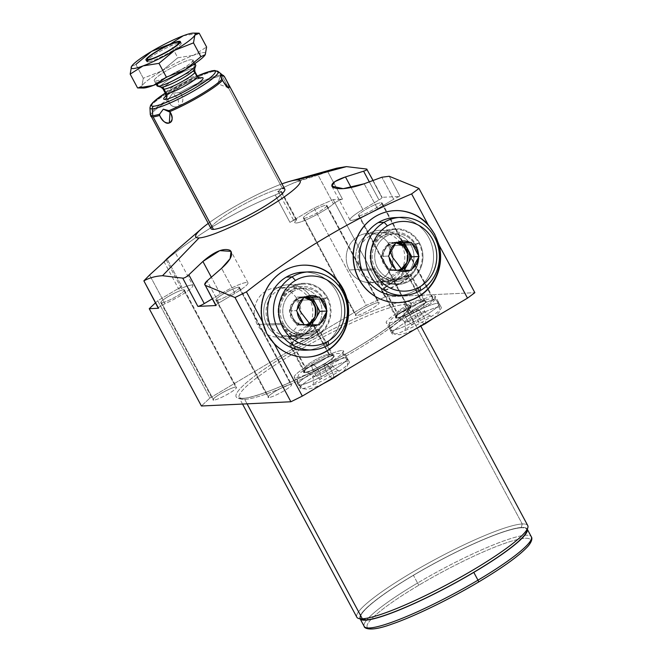 <?xml version="1.0" encoding="UTF-8"?>
<svg xmlns="http://www.w3.org/2000/svg" width="662" height="662" viewBox="0 0 662 662"><rect width="100%" height="100%" fill="white"/><g stroke="black" fill="none" stroke-linecap="round" stroke-linejoin="round"><path stroke-width="0.5" stroke-dasharray="3.31 2.48" d="M208.24 223.408A59.266 8.49 151.8 0 1 281.971 183.87A59.266 8.49 -28.2 0 0 208.24 223.408M211.079 228.713A41.83 5.999 151.8 0 1 239.776 206.594A41.83 5.999 151.8 0 1 282.442 188.488A41.83 5.999 -28.2 0 0 245.114 203.664A41.83 5.999 -28.2 0 0 211.823 226.354M346.474 166.625C339.474 167.056 333.251 168.777 327.822 171.789L342.511 199.179L333.193 199.618L314.061 208.058L366.235 305.356L209.879 398.069L157.705 300.771L155.421 302.906L157.705 300.771L181.818 286.472L167.13 259.082C200.189 232.205 236.235 210.83 275.26 194.959C236.235 210.83 200.189 232.205 167.13 259.082C163.332 262.086 162.968 262.251 166.038 259.587C162.968 262.251 163.332 262.086 167.13 259.082L181.818 286.472L157.705 300.771L209.879 398.069L201.413 405.996L209.879 398.069L366.235 305.356L385.358 296.924L474.853 292.678L385.358 296.924L366.235 305.356L314.061 208.058L289.948 222.358L275.26 194.959C280.316 192.716 282.186 191.558 280.887 191.484C266.811 193.792 303.833 177.507 318.058 175.091L336.817 168.165M356.826 617.207A96.966 13.894 151.8 0 1 423.357 565.936A96.966 13.894 151.8 0 1 522.235 523.973L404.59 304.561A96.966 13.894 -28.2 0 0 305.703 346.524A96.966 13.894 -28.2 0 0 239.181 397.796A96.966 13.894 -28.2 0 0 244.692 399.385A96.966 13.894 -28.2 0 0 343.57 357.422A96.966 13.894 -28.2 0 0 410.101 306.15A96.966 13.894 -28.2 0 0 404.59 304.561A96.966 13.894 -28.2 0 0 305.703 346.524A96.966 13.894 -28.2 0 0 239.181 397.796A96.966 13.894 -28.2 0 0 244.692 399.385L247.075 403.837L244.692 399.385A2.234 2.118 87.3 0 0 241.804 398.524A99.201 14.216 151.8 0 1 291.992 351.522A99.201 14.216 151.8 0 1 405.384 301.524A99.201 14.216 -28.2 0 0 291.992 351.522A99.201 14.216 -28.2 0 0 241.804 398.524A99.201 14.216 -28.2 0 0 355.204 348.526A99.201 14.216 -28.2 0 0 405.384 301.524A2.234 2.118 87.3 0 0 404.59 304.561L522.235 523.973A96.966 13.894 151.8 0 1 527.746 525.562M378.366 302.517A13.389 1.92 -28.2 0 0 363.066 309.27A13.389 1.92 -28.2 0 0 356.297 315.608A13.389 1.92 -28.2 0 0 371.597 308.864A13.389 1.92 -28.2 0 0 378.366 302.517L326.2 205.22A13.389 1.92 -28.2 0 0 312.547 211.013A13.389 1.92 -28.2 0 0 303.362 218.088A13.389 1.92 -28.2 0 0 304.123 218.311L356.297 315.608A13.389 1.92 151.8 0 1 355.535 315.393A13.389 1.92 151.8 0 1 364.721 308.31A13.389 1.92 151.8 0 1 378.366 302.517A13.389 1.92 151.8 0 1 379.127 302.741A13.389 1.92 151.8 0 1 369.942 309.816A13.389 1.92 151.8 0 1 356.297 315.608L304.123 218.311A13.389 1.92 -28.2 0 0 317.777 212.519A13.389 1.92 -28.2 0 0 326.962 205.443A13.389 1.92 -28.2 0 0 326.2 205.22L378.366 302.517M235.804 387.055A13.389 1.92 -28.2 0 0 220.504 393.807A13.389 1.92 -28.2 0 0 213.735 400.146A13.389 1.92 -28.2 0 0 229.035 393.402A13.389 1.92 -28.2 0 0 235.804 387.055L183.639 289.757A13.389 1.92 -28.2 0 0 169.985 295.55A13.389 1.92 -28.2 0 0 160.8 302.625A13.389 1.92 -28.2 0 0 161.561 302.848L213.735 400.146A13.389 1.92 151.8 0 1 212.974 399.931A13.389 1.92 151.8 0 1 222.159 392.847A13.389 1.92 151.8 0 1 235.804 387.055A13.389 1.92 151.8 0 1 236.566 387.278A13.389 1.92 151.8 0 1 227.38 394.353A13.389 1.92 151.8 0 1 213.735 400.146L161.561 302.848A13.389 1.92 -28.2 0 0 175.215 297.056A13.389 1.92 -28.2 0 0 184.4 289.973A13.389 1.92 -28.2 0 0 183.639 289.757L235.804 387.055M290.899 384.448A13.389 1.92 -28.2 0 0 275.591 391.192A13.389 1.92 -28.2 0 0 268.822 397.531A13.389 1.92 -28.2 0 0 284.122 390.787A13.389 1.92 -28.2 0 0 290.899 384.448L238.725 287.142A13.389 1.92 -28.2 0 0 225.072 292.935A13.389 1.92 -28.2 0 0 215.895 300.018A13.389 1.92 -28.2 0 0 216.648 300.234L268.822 397.531A13.389 1.92 151.8 0 1 268.06 397.316A13.389 1.92 151.8 0 1 277.246 390.241A13.389 1.92 151.8 0 1 290.899 384.448A13.389 1.92 151.8 0 1 291.661 384.663A13.389 1.92 151.8 0 1 282.475 391.738A13.389 1.92 151.8 0 1 268.822 397.531L216.648 300.234A13.389 1.92 -28.2 0 0 230.302 294.441A13.389 1.92 -28.2 0 0 239.487 287.366A13.389 1.92 -28.2 0 0 238.725 287.142L290.899 384.448M433.461 299.911A13.389 1.92 -28.2 0 0 418.152 306.655A13.389 1.92 -28.2 0 0 411.383 313.002A13.389 1.92 -28.2 0 0 426.684 306.249A13.389 1.92 -28.2 0 0 433.461 299.911L381.287 202.613A13.389 1.92 -28.2 0 0 367.633 208.406A13.389 1.92 -28.2 0 0 358.456 215.481A13.389 1.92 -28.2 0 0 359.209 215.696L411.383 313.002A13.389 1.92 151.8 0 1 410.622 312.778A13.389 1.92 151.8 0 1 419.807 305.703A13.389 1.92 151.8 0 1 433.461 299.911A13.389 1.92 151.8 0 1 434.222 300.126A13.389 1.92 151.8 0 1 425.037 307.209A13.389 1.92 151.8 0 1 411.383 313.002L359.209 215.696A13.389 1.92 -28.2 0 0 372.863 209.904A13.389 1.92 -28.2 0 0 382.048 202.829A13.389 1.92 -28.2 0 0 381.287 202.613L433.461 299.911M439.667 306.887A27.887 3.997 -28.2 0 0 407.792 320.946A27.887 3.997 -28.2 0 0 393.683 334.161A27.887 3.997 -28.2 0 0 425.558 320.102A27.887 3.997 -28.2 0 0 439.667 306.887L433.8 295.947A27.887 3.997 151.8 0 1 419.691 309.154A27.887 3.997 151.8 0 1 387.816 323.213A27.887 3.997 151.8 0 1 401.925 309.998A27.887 3.997 151.8 0 1 433.8 295.947A27.887 3.997 -28.2 0 0 405.359 308.012A27.887 3.997 -28.2 0 0 386.227 322.758A27.887 3.997 -28.2 0 0 387.816 323.213L393.683 334.161A27.887 3.997 151.8 0 1 392.094 333.706A27.887 3.997 151.8 0 1 411.234 318.96A27.887 3.997 151.8 0 1 439.667 306.887A27.887 3.997 151.8 0 1 441.256 307.35A27.887 3.997 151.8 0 1 422.124 322.096A27.887 3.997 151.8 0 1 393.683 334.161L387.816 323.213A27.887 3.997 -28.2 0 0 416.249 311.148A27.887 3.997 -28.2 0 0 435.389 296.402A27.887 3.997 -28.2 0 0 433.8 295.947L439.667 306.887M347.691 361.427A27.887 3.997 -28.2 0 0 315.815 375.486A27.887 3.997 -28.2 0 0 301.707 388.702A27.887 3.997 -28.2 0 0 333.59 374.642A27.887 3.997 -28.2 0 0 347.691 361.427L341.824 350.488A27.887 3.997 -28.2 0 0 309.948 364.539A27.887 3.997 -28.2 0 0 295.84 377.754A27.887 3.997 -28.2 0 0 327.715 363.695A27.887 3.997 -28.2 0 0 341.824 350.488A27.887 3.997 -28.2 0 0 313.383 362.553A27.887 3.997 -28.2 0 0 294.251 377.299A27.887 3.997 -28.2 0 0 295.84 377.754L301.707 388.702A27.887 3.997 151.8 0 1 300.126 388.246A27.887 3.997 151.8 0 1 319.258 373.5A27.887 3.997 151.8 0 1 347.691 361.427A27.887 3.997 151.8 0 1 349.279 361.882A27.887 3.997 151.8 0 1 330.148 376.628A27.887 3.997 151.8 0 1 301.707 388.702L295.84 377.754A27.887 3.997 -28.2 0 0 324.272 365.689A27.887 3.997 -28.2 0 0 343.413 350.943A27.887 3.997 -28.2 0 0 341.824 350.488L347.691 361.427M244.692 399.385A96.966 13.894 -28.2 0 0 343.57 357.422A96.966 13.894 -28.2 0 0 410.101 306.15A96.966 13.894 -28.2 0 0 404.59 304.561A2.234 2.118 -92.7 0 1 405.384 301.524A99.201 14.216 151.8 0 1 355.204 348.526A99.201 14.216 151.8 0 1 241.804 398.524A2.234 2.118 -92.7 0 1 244.692 399.385M362.387 619.574A94.178 13.497 151.8 0 1 419.352 571.86A94.178 13.497 151.8 0 1 521.242 527.771L522.235 523.973A96.966 13.894 -28.2 0 0 417.333 569.37A96.966 13.894 -28.2 0 0 358.68 618.498M527.796 527.813A96.966 13.894 -28.2 0 0 522.235 523.973L521.242 527.771A94.178 13.497 151.8 0 1 526.795 529.89A94.178 13.497 -28.2 0 0 521.242 527.771A94.178 13.497 -28.2 0 0 423.39 569.543A94.178 13.497 -28.2 0 0 360.955 618.804M174.578 251.974L171.259 255.052L174.818 251.767L192.874 285.43A23.005 3.293 151.8 0 1 164.995 303.734A5.577 0.803 -28.2 0 0 158.342 307.855M205.278 285.347L204.715 284.71M381.833 197.317L366.682 169.05L381.833 197.317A5.577 0.803 151.8 0 1 379.012 199.957L362.917 209.498A23.005 3.293 -28.2 0 0 351.282 220.405A23.005 3.293 -28.2 0 0 377.58 208.803L393.675 199.262A5.577 0.803 151.8 0 1 400.055 196.448L381.833 197.317A5.577 0.803 151.8 0 1 382.156 197.408A5.577 0.803 151.8 0 1 379.012 199.957L362.917 209.498L351.15 187.545L362.917 209.498A23.005 3.293 151.8 0 0 349.975 220.024A23.005 3.293 151.8 0 0 377.58 208.803L393.675 199.262L381.866 177.234L393.675 199.262A5.577 0.803 151.8 0 1 400.055 196.448L381.833 197.317M333.193 199.618L385.358 296.924L333.193 199.618L314.061 208.058L289.948 222.358A5.577 0.803 151.8 0 1 295.235 219.801A5.577 0.803 151.8 0 1 296.295 220.223A23.005 3.293 -28.2 0 0 306.928 219.478A23.005 3.293 -28.2 0 0 333.474 203.83A5.577 0.803 151.8 0 1 338.108 200.9A5.577 0.803 151.8 0 1 342.511 199.179L333.193 199.618M389.231 176.266L400.055 196.448L389.231 176.266M359.209 215.696A13.389 1.92 151.8 0 1 365.987 209.358A13.389 1.92 151.8 0 1 381.287 202.613A13.389 1.92 151.8 0 1 374.518 208.952A13.389 1.92 151.8 0 1 359.209 215.696M304.123 218.311A13.389 1.92 151.8 0 1 310.892 211.964A13.389 1.92 151.8 0 1 326.2 205.22A13.389 1.92 151.8 0 1 319.423 211.567A13.389 1.92 151.8 0 1 304.123 218.311M296.295 220.223L280.887 191.484L278.148 191.417L282.095 188.165L293.059 183.117L318.058 175.091L333.474 203.83A23.005 3.293 151.8 0 1 311.38 217.401A23.005 3.293 151.8 0 1 294.88 222.639A23.005 3.293 151.8 0 1 296.295 220.223L280.887 191.484L281.557 191.5L296.642 219.635A5.577 0.803 151.8 0 1 296.295 220.223M369.297 181.835L379.012 199.957L369.297 181.835M364.158 183.771L377.58 208.803L364.158 183.771M280.887 191.484C282.186 191.558 280.316 192.716 275.26 194.959L289.948 222.358A5.577 0.803 151.8 0 1 296.642 219.635M327.822 171.789L318.058 175.091L333.474 203.83A5.577 0.803 151.8 0 1 338.108 200.9A5.577 0.803 151.8 0 1 342.511 199.179L327.822 171.789M166.038 259.587L181.446 288.326A5.577 0.803 151.8 0 1 178.682 289.021A5.577 0.803 151.8 0 1 181.818 286.472A5.577 0.803 -28.2 0 0 178.674 288.922A5.577 0.803 -28.2 0 0 181.446 288.326A23.005 3.293 151.8 0 1 191.194 288.102A23.005 3.293 151.8 0 1 164.995 303.734L149.587 274.995L164.995 303.734A5.577 0.803 151.8 0 0 158.243 308.169M183.639 289.757A13.389 1.92 -28.2 0 0 168.33 296.502A13.389 1.92 -28.2 0 0 161.561 302.848A13.389 1.92 -28.2 0 0 176.862 296.104A13.389 1.92 -28.2 0 0 183.639 289.757M215.787 305.439A5.577 0.803 151.8 0 1 218.923 302.89L235.018 293.34L221.596 268.309L235.018 293.34A23.005 3.293 151.8 0 0 247.969 282.815A23.005 3.293 151.8 0 0 220.355 294.036L211.31 277.171L220.355 294.036L212.245 298.843L220.355 294.036A23.005 3.293 151.8 0 1 246.661 282.442A23.005 3.293 151.8 0 1 235.018 293.34L218.923 302.89A5.577 0.803 -28.2 0 0 215.886 305.124M238.725 287.142A13.389 1.92 -28.2 0 0 223.425 293.895A13.389 1.92 -28.2 0 0 216.648 300.234A13.389 1.92 -28.2 0 0 231.957 293.489A13.389 1.92 -28.2 0 0 238.725 287.142M166.195 259.868L181.446 288.326A23.005 3.293 151.8 0 1 192.874 285.43M218.923 302.89L207.115 280.862L218.923 302.89M389.926 245.85A24.651 23.369 87.3 0 0 358.068 236.4A24.651 23.369 87.3 0 0 349.271 269.955A24.651 23.369 87.3 0 0 381.13 279.405A24.651 23.369 87.3 0 0 389.926 245.85A24.651 23.369 -92.7 0 1 370.761 282.533A24.651 23.369 -92.7 0 1 349.271 269.955L375.18 268.731A24.651 23.369 87.3 0 0 396.67 281.3A24.651 23.369 87.3 0 0 415.835 244.626L389.926 245.85L415.835 244.626A24.651 23.369 -92.7 0 1 407.039 278.181A24.651 23.369 -92.7 0 1 375.18 268.731L373.542 270.262A27.887 26.43 87.3 0 0 409.579 280.953A27.887 26.43 87.3 0 0 419.534 242.995L415.835 244.626A24.651 23.369 87.3 0 0 394.337 232.048A24.651 23.369 87.3 0 0 375.18 268.731L349.271 269.955A24.651 23.369 -92.7 0 1 368.428 233.281A24.651 23.369 -92.7 0 1 389.926 245.85M380.774 281.83L403.77 268.193L401.917 276.12L386.492 281.789L380.774 281.83L397.68 313.358A13.943 2.003 151.8 0 1 396.886 313.126A13.943 2.003 151.8 0 1 406.451 305.753A13.943 2.003 151.8 0 1 420.676 299.721L403.77 268.193C401.164 272.065 376.587 286.737 380.774 281.83L396.943 279.513L403.638 273.977L404.714 268.706L403.77 268.193L420.676 299.721A13.943 2.003 -28.2 0 0 407.337 305.265A13.943 2.003 -28.2 0 0 396.877 312.803A13.943 2.003 -28.2 0 0 397.68 313.358L396.439 318.099A17.427 2.499 151.8 0 1 395.437 317.412A17.427 2.499 151.8 0 1 408.504 307.987A17.427 2.499 151.8 0 1 425.178 301.061L420.676 299.721A13.943 2.003 151.8 0 1 421.462 299.952A13.943 2.003 151.8 0 1 411.896 307.325A13.943 2.003 151.8 0 1 397.68 313.358L380.774 281.83L380.17 281.938L396.886 313.126M358.597 279.124A46.017 43.609 87.3 0 0 398.938 302.584A46.017 43.609 -92.7 0 1 398.714 302.592A46.017 43.609 -92.7 0 1 358.597 279.124L359.044 279.107L358.597 279.124A46.017 43.609 -92.7 0 1 394.362 210.665A46.017 43.609 -92.7 0 1 394.577 210.657A46.017 43.609 87.3 0 0 358.597 279.124M397.639 217.608A39.041 37.006 -92.7 0 1 432.46 247.423A39.041 37.006 -92.7 0 1 414.801 290.684A39.041 37.006 -92.7 0 1 401.321 295.368M419.534 242.995A27.887 26.43 87.3 0 0 383.497 232.304A27.887 26.43 87.3 0 0 373.542 270.262L375.18 268.731A24.651 23.369 -92.7 0 1 383.977 235.175A24.651 23.369 -92.7 0 1 415.835 244.626L419.534 242.995A27.887 26.43 87.3 0 0 383.497 232.304A27.887 26.43 87.3 0 0 373.542 270.262A27.887 26.43 87.3 0 0 409.579 280.953A27.887 26.43 87.3 0 0 419.534 242.995M257.295 324.496A24.651 23.369 -92.7 0 1 266.091 290.941A24.651 23.369 -92.7 0 1 297.95 300.391A24.651 23.369 -92.7 0 1 289.153 333.946A24.651 23.369 -92.7 0 1 257.295 324.496L283.204 323.271A24.651 23.369 87.3 0 0 304.702 335.841A24.651 23.369 87.3 0 0 323.859 299.166L297.95 300.391A24.651 23.369 -92.7 0 1 278.785 337.074A24.651 23.369 -92.7 0 1 257.295 324.496A24.651 23.369 -92.7 0 1 276.451 287.821A24.651 23.369 -92.7 0 1 297.95 300.391L323.859 299.166A24.651 23.369 -92.7 0 1 315.062 332.721A24.651 23.369 -92.7 0 1 283.204 323.271L281.565 324.802A27.887 26.43 87.3 0 0 317.603 335.493A27.887 26.43 87.3 0 0 327.558 297.536L323.859 299.166A24.651 23.369 87.3 0 0 302.36 286.588A24.651 23.369 87.3 0 0 283.204 323.271L257.295 324.496M288.798 336.37L289.261 336.577L311.794 322.733L309.932 330.669L294.499 336.329L288.798 336.37L305.703 367.898A13.943 2.003 151.8 0 1 304.909 367.667A13.943 2.003 151.8 0 1 314.475 360.293A13.943 2.003 151.8 0 1 328.7 354.261L311.794 322.733C309.237 326.556 284.643 341.286 288.798 336.37L304.95 334.062L311.661 328.526L312.745 323.263L311.794 322.733L328.7 354.261A13.943 2.003 -28.2 0 0 315.36 359.805A13.943 2.003 -28.2 0 0 304.901 367.344A13.943 2.003 -28.2 0 0 305.703 367.898L304.462 372.64A17.427 2.499 151.8 0 1 303.461 371.953A17.427 2.499 151.8 0 1 316.527 362.528A17.427 2.499 151.8 0 1 333.201 355.593L328.7 354.261A13.943 2.003 151.8 0 1 329.494 354.493A13.943 2.003 151.8 0 1 319.92 361.866A13.943 2.003 151.8 0 1 305.703 367.898L288.798 336.37L288.193 336.478M306.738 357.132A46.017 43.609 -92.7 0 0 306.961 357.124A46.017 43.609 -92.7 0 1 266.62 333.665A46.017 43.609 -92.7 0 1 302.608 265.197A46.017 43.609 -92.7 0 0 302.385 265.205A46.017 43.609 -92.7 0 0 266.62 333.665L266.62 333.665A46.017 43.609 -92.7 0 0 306.738 357.132L307.185 357.108M309.344 349.908A39.041 37.006 87.3 0 0 322.824 345.225A39.041 37.006 87.3 0 0 340.483 301.963A39.041 37.006 87.3 0 0 305.662 272.148M327.558 297.536A27.887 26.43 87.3 0 0 291.52 286.845A27.887 26.43 87.3 0 0 281.565 324.802L283.204 323.271A24.651 23.369 -92.7 0 1 292 289.716A24.651 23.369 -92.7 0 1 323.859 299.166L327.558 297.536A27.887 26.43 -92.7 0 1 317.603 335.493A27.887 26.43 -92.7 0 1 281.565 324.802A27.887 26.43 -92.7 0 1 291.52 286.845A27.887 26.43 -92.7 0 1 327.558 297.536M396.439 318.099A17.427 2.499 -28.2 0 0 416.357 309.32A17.427 2.499 -28.2 0 0 425.178 301.061A17.427 2.499 -28.2 0 0 405.252 309.841A17.427 2.499 -28.2 0 0 396.439 318.099L397.68 313.358A13.943 2.003 -28.2 0 0 412.765 306.829A13.943 2.003 -28.2 0 0 421.197 299.762A13.943 2.003 -28.2 0 0 420.676 299.721L425.178 301.061A17.427 2.499 151.8 0 1 425.832 301.111A17.427 2.499 151.8 0 1 415.289 309.94A17.427 2.499 151.8 0 1 396.439 318.099M333.201 355.593A17.427 2.499 151.8 0 1 324.388 363.852A17.427 2.499 151.8 0 1 304.462 372.64A17.427 2.499 151.8 0 1 313.275 364.381A17.427 2.499 151.8 0 1 333.201 355.593A17.427 2.499 151.8 0 1 333.863 355.651A17.427 2.499 151.8 0 1 323.313 364.481A17.427 2.499 151.8 0 1 304.462 372.64L305.703 367.898A13.943 2.003 -28.2 0 0 320.789 361.369A13.943 2.003 -28.2 0 0 329.221 354.302A13.943 2.003 -28.2 0 0 328.7 354.261L333.201 355.593M179.187 106.193C173.742 107.923 170.134 106.069 168.371 100.607A41.83 5.999 -28.2 0 0 150.721 116.14A41.83 5.999 151.8 0 1 168.371 100.607L168.388 99.275L172.757 93.119L179.551 92.655A41.574 5.958 151.8 0 1 220.678 75.071A41.574 5.958 151.8 0 1 221.315 75.021L216.035 71.033A38.686 5.544 -28.2 0 0 177.714 87.136A38.686 5.544 -28.2 0 0 149.951 107.848A38.686 5.544 151.8 0 1 177.714 87.136A38.686 5.544 151.8 0 1 216.035 71.033L221.315 75.021A41.574 5.958 151.8 0 1 223.4 75.394A41.574 5.958 -28.2 0 0 221.315 75.021A41.574 5.958 -28.2 0 0 220.678 75.071A41.574 5.958 -28.2 0 0 179.551 92.655L180.569 93.383C184.003 98.489 183.548 102.759 179.187 106.193C174.048 108.047 170.448 106.185 168.371 100.607L168.388 99.275A41.574 5.958 -28.2 0 0 150.291 114.592A41.574 5.958 151.8 0 1 168.388 99.275L172.757 93.119L177.937 98.77L179.187 106.193L177.937 98.77L172.757 93.119L179.551 92.655L180.569 93.383A41.83 5.999 151.8 0 1 222.076 75.923A41.83 5.999 -28.2 0 0 180.569 93.383C184.003 98.15 183.548 102.42 179.187 106.193M282.442 188.488L222.076 75.923L282.442 188.488A41.83 5.999 151.8 0 1 284.817 189.175M197.243 76.022A36.153 5.18 -28.2 0 0 165.293 93.152L197.226 75.989A36.153 5.18 -28.2 0 0 165.293 93.152M165.765 96.114A22.309 3.194 151.8 0 1 199.452 78.05A22.309 3.194 -28.2 0 0 165.765 96.114M196.374 76.022A4.187 3.964 87.3 0 0 200.032 78.157A4.187 3.964 -92.7 0 1 196.374 76.022A18.131 2.598 151.8 0 0 177.888 83.867A18.131 2.598 151.8 0 0 165.45 93.458A18.131 2.598 151.8 0 1 177.888 83.867A18.131 2.598 151.8 0 1 196.374 76.022L193.925 71.455A18.131 2.598 -28.2 0 0 175.438 79.299A18.131 2.598 -28.2 0 0 163.001 88.882A18.131 2.598 -28.2 0 1 175.438 79.299A18.131 2.598 -28.2 0 1 193.925 71.455L196.374 76.022A18.131 2.598 151.8 0 1 197.408 76.32M157.035 85.845A21.945 3.144 151.8 0 1 172.095 74.243A21.945 3.144 151.8 0 1 194.479 64.744L193.552 68.277A19.355 2.772 151.8 0 0 172.617 77.338A19.355 2.772 151.8 0 0 160.907 87.144A19.355 2.772 151.8 0 1 172.617 77.338A19.355 2.772 151.8 0 1 193.552 68.277L194.479 64.744A21.945 3.144 -28.2 0 0 170.738 75.021A21.945 3.144 -28.2 0 0 157.457 86.134M191.699 59.563A21.945 3.144 -28.2 0 0 169.315 69.063A21.945 3.144 -28.2 0 0 154.263 80.665A21.945 3.144 -28.2 0 0 155.504 81.021L157.076 83.958L155.504 81.021A21.945 3.144 -28.2 0 0 177.888 71.529A21.945 3.144 -28.2 0 0 192.948 59.919A21.945 3.144 -28.2 0 0 191.699 59.563L194.479 64.744L191.699 59.563A21.945 3.144 151.8 0 1 180.594 69.965A21.945 3.144 151.8 0 1 155.504 81.021A21.945 3.144 151.8 0 1 166.609 70.627A21.945 3.144 151.8 0 1 191.699 59.563M147.899 61.914A19.521 2.797 151.8 0 1 146.774 61.136A19.521 2.797 151.8 0 1 161.412 50.585A19.521 2.797 151.8 0 1 180.089 42.823L177.813 42.145L180.089 42.823A19.521 2.797 151.8 0 1 180.825 42.881A19.521 2.797 151.8 0 1 169.017 52.77A19.521 2.797 151.8 0 1 147.899 61.914L148.346 60.192L147.899 61.914L147.072 60.374L147.899 61.914A19.521 2.797 151.8 0 1 146.79 61.591A19.521 2.797 151.8 0 1 160.179 51.272A19.521 2.797 151.8 0 1 180.089 42.823A19.521 2.797 151.8 0 1 181.198 43.138A19.521 2.797 151.8 0 1 167.8 53.465A19.521 2.797 151.8 0 1 147.899 61.914M224.459 76.602A41.83 5.999 -28.2 0 0 223.723 76.072A41.83 5.999 -28.2 0 0 222.076 75.923A41.83 5.999 151.8 0 1 223.723 76.072A41.83 5.999 151.8 0 1 224.459 76.602M220.504 75.253L217.831 83.842L220.504 75.253L221.05 77.768M193.552 68.277A19.355 2.772 151.8 0 1 194.661 69.047A19.355 2.772 151.8 0 0 193.552 68.277A4.187 3.964 87.3 0 0 193.925 71.455A4.187 3.964 -92.7 0 1 193.552 68.277M194.479 64.744A21.945 3.144 151.8 0 1 195.729 65.099M214.364 70.503A2.789 2.64 -92.7 0 1 216.035 71.033A38.686 5.544 151.8 0 1 217.972 71.372M194.959 71.753A18.131 2.598 -28.2 0 0 193.925 71.455M143.29 88.029A36.253 5.197 151.8 0 1 141.941 85.919L143.282 78.248L135.875 64.437L143.282 78.248L162.049 70.842L143.282 78.248L141.941 85.919A36.253 5.197 151.8 0 1 162.049 70.842L177.797 57.784L170.391 43.973L177.797 57.784L193.718 55.219L177.797 57.784L162.049 70.842A36.253 5.197 151.8 0 1 193.718 55.219L206.602 47.002L193.718 55.219A36.253 5.197 151.8 0 1 205.27 54.665A36.253 5.197 151.8 0 1 205.179 54.805A36.253 5.197 -28.2 0 0 205.27 54.665A36.253 5.197 -28.2 0 0 193.718 55.219A36.253 5.197 -28.2 0 0 162.049 70.842A36.253 5.197 -28.2 0 0 141.941 85.919A36.253 5.197 -28.2 0 0 141.991 87.765M183.283 35.756L199.204 33.191L183.283 35.756M131.506 66.457L135.875 64.437L131.506 66.457M137.572 87.938L141.941 85.919L138.896 87.914M159.625 114.145L159.658 115.403M220.438 75.402L217.831 83.842L228.2 87.674M221.935 79.233L223.02 81.409M390.597 251.717L388.346 244.543L382.363 252.106L382.653 261.978L389.066 269.202L398.392 270.162A13.943 13.215 -92.7 0 1 395.528 270.634A13.943 13.215 -92.7 0 1 382.173 260.53A13.943 13.215 -92.7 0 1 388.346 244.543L390.017 244.468A13.943 13.215 87.3 0 0 385.143 249.508A13.943 13.215 87.3 0 0 385.044 263.443A13.943 13.215 87.3 0 0 396.439 270.568A13.943 13.215 87.3 0 0 397.2 270.559A13.943 13.215 87.3 0 0 399.666 270.187A13.943 13.215 -92.7 0 1 396.439 270.568A13.943 13.215 -92.7 0 1 385.044 263.443A13.943 13.215 -92.7 0 1 385.143 249.508A13.943 13.215 -92.7 0 1 390.017 244.468L388.346 244.543L390.597 251.717M402.959 276.898A23.005 21.805 87.3 0 0 411.168 245.585A23.005 21.805 87.3 0 0 381.436 236.764A23.005 21.805 87.3 0 0 373.227 268.085A23.005 21.805 87.3 0 0 402.959 276.898A23.005 21.805 -92.7 0 1 393.286 279.819A23.005 21.805 -92.7 0 1 371.258 263.145A23.005 21.805 -92.7 0 1 381.436 236.764L385.781 236.557A23.005 21.805 87.3 0 0 375.594 262.938A23.005 21.805 87.3 0 0 397.63 279.612A23.005 21.805 87.3 0 0 407.296 276.699L402.959 276.898L407.296 276.699A23.005 21.805 -92.7 0 1 377.563 267.878A23.005 21.805 -92.7 0 1 385.781 236.557A23.005 21.805 -92.7 0 1 415.504 245.379A23.005 21.805 -92.7 0 1 407.296 276.699A23.005 21.805 87.3 0 0 417.482 250.319A23.005 21.805 87.3 0 0 395.446 233.645A23.005 21.805 87.3 0 0 385.781 236.557L381.436 236.764A23.005 21.805 -92.7 0 1 391.11 233.852A23.005 21.805 -92.7 0 1 413.138 250.526A23.005 21.805 -92.7 0 1 402.959 276.898M394.684 217.624A39.041 37.006 -92.7 0 1 432.071 245.916A39.041 37.006 -92.7 0 1 414.801 290.684L420.676 290.403L414.801 290.684A39.041 37.006 -92.7 0 1 398.383 295.624M395.901 242.813L388.346 244.543A13.943 13.215 -92.7 0 1 394.204 242.78A13.943 13.215 -92.7 0 1 395.901 242.813M395.967 242.697A13.943 13.215 87.3 0 0 395.876 242.697A13.943 13.215 87.3 0 0 390.017 244.468A13.943 13.215 -92.7 0 1 395.967 242.697M395.975 242.681L389.008 242.582L381.279 256.426L388.809 270.468L411.284 270.328L388.809 270.468L396.017 270.129L388.809 270.468L381.279 256.426L388.486 256.078L381.279 256.426L389.008 242.582L396.224 242.242L389.008 242.582L395.975 242.681M296.369 299.083L298.62 306.258L296.369 299.083A13.943 13.215 -92.7 0 1 302.228 297.321A13.943 13.215 -92.7 0 1 303.924 297.354L296.369 299.083L290.395 306.647L290.684 316.519L297.097 323.743L306.415 324.703A13.943 13.215 -92.7 0 1 303.552 325.174A13.943 13.215 -92.7 0 1 290.196 315.071A13.943 13.215 -92.7 0 1 296.369 299.083L298.041 299.009L296.369 299.083M310.983 331.439A23.005 21.805 -92.7 0 1 281.251 322.626A23.005 21.805 -92.7 0 1 289.459 291.305A23.005 21.805 -92.7 0 1 319.192 300.126A23.005 21.805 -92.7 0 1 310.983 331.439L315.319 331.232A23.005 21.805 87.3 0 0 325.505 304.859A23.005 21.805 87.3 0 0 303.469 288.185A23.005 21.805 87.3 0 0 293.804 291.098L289.459 291.305A23.005 21.805 -92.7 0 1 299.133 288.392A23.005 21.805 -92.7 0 1 321.161 305.066A23.005 21.805 -92.7 0 1 310.983 331.439A23.005 21.805 -92.7 0 1 301.309 334.36A23.005 21.805 -92.7 0 1 279.281 317.686A23.005 21.805 -92.7 0 1 289.459 291.305L293.804 291.098A23.005 21.805 87.3 0 0 285.595 322.419A23.005 21.805 87.3 0 0 315.319 331.232A23.005 21.805 87.3 0 0 323.528 299.919A23.005 21.805 87.3 0 0 293.804 291.098A23.005 21.805 87.3 0 0 283.617 317.479A23.005 21.805 87.3 0 0 305.654 334.153A23.005 21.805 87.3 0 0 315.319 331.232L310.983 331.439M302.716 272.165A39.041 37.006 -92.7 0 1 340.103 300.457A39.041 37.006 -92.7 0 1 322.824 345.225L328.708 344.943L322.824 345.225A39.041 37.006 -92.7 0 1 306.407 350.165M303.99 297.238A13.943 13.215 87.3 0 0 303.899 297.238A13.943 13.215 87.3 0 0 298.041 299.009A13.943 13.215 87.3 0 0 293.167 304.04A13.943 13.215 87.3 0 0 293.067 317.983A13.943 13.215 87.3 0 0 304.462 325.108A13.943 13.215 87.3 0 0 305.223 325.1A13.943 13.215 87.3 0 0 307.689 324.728A13.943 13.215 87.3 0 1 304.462 325.108L296.833 325.009L293.067 317.983A13.943 13.215 87.3 0 0 304.462 325.108L296.833 325.009L304.048 324.661L296.833 325.009L289.302 310.966L297.031 297.122L304.007 297.213L297.031 297.122L304.247 296.783L297.031 297.122L293.167 304.04A13.943 13.215 87.3 0 0 293.067 317.983L289.302 310.966L296.518 310.619L289.302 310.966L293.167 304.04A13.943 13.215 87.3 0 1 298.041 299.009A13.943 13.215 87.3 0 1 303.99 297.238M312.323 324.802L304.462 325.108L312.323 324.802M405.831 317.297A8.366 2.383 59.3 0 1 404.234 309.973A8.366 2.383 59.3 0 1 411.168 317.048A11.155 1.597 -28.2 0 0 404.887 322.146A11.155 1.597 -28.2 0 0 418.276 316.709A8.366 2.383 59.3 0 1 416.671 309.386A8.366 2.383 59.3 0 1 423.606 316.453A27.887 3.997 151.8 0 1 390.141 330.057A27.887 3.997 151.8 0 1 405.831 317.297A27.887 3.997 -28.2 0 0 390.141 330.057A27.887 3.997 -28.2 0 0 423.606 316.453A8.366 2.383 59.3 0 1 425.649 322.965A8.366 2.383 -120.7 0 0 423.606 316.453A8.366 2.383 -120.7 0 0 416.671 309.386A8.366 2.383 -120.7 0 0 418.276 316.709A11.155 1.597 151.8 0 1 404.887 322.146A11.155 1.597 151.8 0 1 411.168 317.048A8.366 2.383 59.3 0 1 412.765 324.372A8.366 2.383 59.3 0 1 405.831 317.297A27.887 3.997 151.8 0 1 439.295 303.701A27.887 3.997 151.8 0 1 423.606 316.453A27.887 3.997 -28.2 0 0 439.295 303.701A27.887 3.997 -28.2 0 0 405.831 317.297A8.366 2.383 -120.7 0 0 412.765 324.372A8.366 2.383 -120.7 0 0 411.168 317.048A8.366 2.383 -120.7 0 0 404.234 309.973A8.366 2.383 -120.7 0 0 405.831 317.297M425.203 323.776A8.366 2.383 59.3 0 1 418.276 316.709A11.155 1.597 -28.2 0 0 424.549 311.603A11.155 1.597 -28.2 0 0 411.168 317.048A11.155 1.597 151.8 0 1 424.549 311.603A11.155 1.597 151.8 0 1 418.276 316.709A8.366 2.383 -120.7 0 0 425.203 323.776M319.192 371.581A8.366 2.383 -120.7 0 0 312.257 364.514A8.366 2.383 -120.7 0 0 313.862 371.837A27.887 3.997 151.8 0 1 347.327 358.241A27.887 3.997 151.8 0 1 331.629 370.993A8.366 2.383 -120.7 0 0 324.694 363.926A8.366 2.383 -120.7 0 0 326.3 371.25A11.155 1.597 -28.2 0 0 332.572 366.144A11.155 1.597 -28.2 0 0 319.192 371.581A11.155 1.597 151.8 0 1 332.572 366.144A11.155 1.597 151.8 0 1 326.3 371.25A8.366 2.383 -120.7 0 0 333.234 378.316A8.366 2.383 59.3 0 1 326.3 371.25A8.366 2.383 59.3 0 1 324.694 363.926A8.366 2.383 59.3 0 1 331.629 370.993A27.887 3.997 -28.2 0 0 347.327 358.241A27.887 3.997 -28.2 0 0 313.862 371.837A8.366 2.383 -120.7 0 0 320.789 378.904A8.366 2.383 -120.7 0 0 319.192 371.581A11.155 1.597 -28.2 0 0 312.911 376.686A11.155 1.597 -28.2 0 0 326.3 371.25A11.155 1.597 151.8 0 1 312.911 376.686A11.155 1.597 151.8 0 1 319.192 371.581A8.366 2.383 59.3 0 1 320.789 378.904A8.366 2.383 59.3 0 1 313.862 371.837A8.366 2.383 59.3 0 1 312.257 364.514A8.366 2.383 59.3 0 1 319.192 371.581M333.673 377.505A8.366 2.383 -120.7 0 0 331.629 370.993A27.887 3.997 151.8 0 1 298.165 384.597A27.887 3.997 151.8 0 1 313.862 371.837A27.887 3.997 -28.2 0 0 298.165 384.597A27.887 3.997 -28.2 0 0 331.629 370.993A8.366 2.383 59.3 0 1 333.673 377.505M413.378 575.245A94.823 13.588 151.8 0 1 527.308 529.368A94.823 13.588 -28.2 0 0 527.159 529.004A94.823 13.588 -28.2 0 0 413.378 575.245L417.557 583.032A94.823 13.588 151.8 0 1 531.329 536.791A94.823 13.588 -28.2 0 0 417.557 583.032L413.378 575.245A94.823 13.588 -28.2 0 0 360.02 618.622A94.823 13.588 -28.2 0 0 360.244 618.953A94.823 13.588 151.8 0 1 413.378 575.245M478.303 582.146A92.589 13.273 151.8 0 1 372.466 628.809A92.589 13.273 151.8 0 1 419.311 584.943A92.589 13.273 151.8 0 1 525.148 538.272A92.589 13.273 151.8 0 1 478.303 582.146A92.589 13.273 151.8 0 1 372.466 628.809A92.589 13.273 151.8 0 1 419.311 584.943A92.589 13.273 151.8 0 1 525.148 538.272A92.589 13.273 151.8 0 1 478.303 582.146M364.199 626.409A94.823 13.588 151.8 0 1 417.557 583.032A2.234 0.637 -120.7 0 0 419.311 584.943A2.234 0.637 59.3 0 1 417.557 583.032A94.823 13.588 -28.2 0 0 364.199 626.409M374.162 269.897A27.134 25.719 87.3 0 0 397.821 283.733A27.134 25.719 87.3 0 0 418.914 243.359L403.803 244.079A27.134 25.719 -92.7 0 1 382.719 284.453A27.134 25.719 -92.7 0 1 359.061 270.609L374.162 269.897L359.061 270.609A27.134 25.719 -92.7 0 1 380.145 230.235A27.134 25.719 -92.7 0 1 403.803 244.079L418.914 243.359A27.134 25.719 87.3 0 0 395.255 229.524A27.134 25.719 87.3 0 0 374.162 269.897M403.803 244.079A27.134 25.719 87.3 0 0 368.742 233.678A27.134 25.719 87.3 0 0 359.061 270.609A27.134 25.719 87.3 0 0 394.122 281.011A27.134 25.719 87.3 0 0 403.803 244.079M361.104 269.401A24.651 23.369 -92.7 0 1 369.901 235.838A24.651 23.369 -92.7 0 1 401.76 245.288A24.651 23.369 -92.7 0 1 392.963 278.851A24.651 23.369 -92.7 0 1 361.104 269.401M282.186 324.438A27.134 25.719 87.3 0 0 305.844 338.274A27.134 25.719 87.3 0 0 326.937 297.9L311.827 298.62A27.134 25.719 -92.7 0 1 290.742 338.985A27.134 25.719 -92.7 0 1 267.084 325.15L282.186 324.438L267.084 325.15A27.134 25.719 -92.7 0 1 288.169 284.776A27.134 25.719 -92.7 0 1 311.827 298.62L326.937 297.9A27.134 25.719 87.3 0 0 303.279 284.064A27.134 25.719 87.3 0 0 282.186 324.438M267.084 325.15A27.134 25.719 -92.7 0 1 276.766 288.218A27.134 25.719 -92.7 0 1 311.827 298.62A27.134 25.719 -92.7 0 1 302.145 335.551A27.134 25.719 -92.7 0 1 267.084 325.15M309.783 299.828A24.651 23.369 87.3 0 0 277.924 290.378A24.651 23.369 87.3 0 0 269.128 323.933A24.651 23.369 87.3 0 0 300.987 333.383A24.651 23.369 87.3 0 0 309.783 299.828M397.01 317.76A16.732 2.4 151.8 0 1 396.058 317.487A16.732 2.4 151.8 0 1 407.544 308.641A16.732 2.4 151.8 0 1 424.607 301.4L410.258 274.639A16.732 2.4 -28.2 0 0 393.195 281.88A16.732 2.4 -28.2 0 0 381.709 290.726A16.732 2.4 -28.2 0 0 382.661 290.999L397.01 317.76L382.661 290.999A16.732 2.4 -28.2 0 0 399.724 283.758A16.732 2.4 -28.2 0 0 411.21 274.912A16.732 2.4 -28.2 0 0 410.258 274.639L424.607 301.4A16.732 2.4 151.8 0 1 425.55 301.673A16.732 2.4 151.8 0 1 414.073 310.519A16.732 2.4 151.8 0 1 397.01 317.76M410.258 274.639A16.732 2.4 151.8 0 1 401.793 282.566A16.732 2.4 151.8 0 1 382.661 290.999A16.732 2.4 151.8 0 1 391.126 283.071A16.732 2.4 151.8 0 1 410.258 274.639M384.961 289.642A13.943 2.003 -28.2 0 0 400.899 282.608A13.943 2.003 -28.2 0 0 407.957 276.004A13.943 2.003 -28.2 0 0 392.02 283.03A13.943 2.003 -28.2 0 0 384.961 289.642M305.033 372.301A16.732 2.4 151.8 0 1 304.081 372.027A16.732 2.4 151.8 0 1 315.567 363.181A16.732 2.4 151.8 0 1 332.63 355.941L318.281 329.18A16.732 2.4 -28.2 0 0 301.218 336.42A16.732 2.4 -28.2 0 0 289.741 345.266A16.732 2.4 -28.2 0 0 290.684 345.539L305.033 372.301L290.684 345.539A16.732 2.4 -28.2 0 0 307.747 338.299A16.732 2.4 -28.2 0 0 319.233 329.453A16.732 2.4 -28.2 0 0 318.281 329.18L332.63 355.941A16.732 2.4 151.8 0 1 333.582 356.214A16.732 2.4 151.8 0 1 322.096 365.06A16.732 2.4 151.8 0 1 305.033 372.301M290.684 345.539A16.732 2.4 -28.2 0 0 309.816 337.107A16.732 2.4 -28.2 0 0 318.281 329.18A16.732 2.4 -28.2 0 0 299.15 337.612A16.732 2.4 -28.2 0 0 290.684 345.539M315.981 330.545A13.943 2.003 151.8 0 1 308.931 337.148A13.943 2.003 151.8 0 1 292.985 344.182A13.943 2.003 151.8 0 1 300.043 337.57A13.943 2.003 151.8 0 1 315.981 330.545M242.532 404.052L239.164 397.771L242.747 398.243C263.037 398.855 356.868 352.325 393.451 323.213C399.823 318.306 404.424 314.218 407.238 310.941L410.084 306.117L420.875 326.242M303.362 218.088L355.535 315.393M326.962 205.443L379.127 302.741M160.8 302.625L212.974 399.931M184.4 289.973L236.566 387.278M215.895 300.018L268.06 397.316M239.487 287.366L291.661 384.663M358.456 215.481L410.622 312.778M382.048 202.829L434.222 300.126M278.164 191.459L294.88 222.639M331.927 186.37L349.975 220.024M373.054 180.436L382.156 197.408M247.969 282.815L231.245 251.643M163.919 261.507L178.682 289.021M396.67 281.3L386.633 281.78M370.761 282.533L381.229 282.037M398.714 302.592L399.161 302.575M368.428 233.281L394.337 232.048M394.8 210.64L394.362 210.665M278.785 337.074L289.261 336.577M304.702 335.841L294.656 336.321M302.36 286.588L276.451 287.821M302.824 265.181L302.385 265.205M395.437 317.412L396.877 312.803M392.094 333.706L386.227 322.758M404.747 268.764L421.462 299.952M421.197 299.762L425.832 301.111M441.256 307.35L435.389 296.402M288.193 336.486L304.909 367.667M304.901 367.344L303.461 371.953M294.251 377.299L300.126 388.246M329.494 354.493L312.77 323.304M333.863 355.651L329.221 354.302M349.279 361.882L343.413 350.943M154.263 80.665L156.215 84.306M146.774 61.136L147.014 60.383M192.948 59.919L194.901 63.569M180.825 42.881L180.064 42.658M166.965 95.262L182.149 85.621L189.324 82.038L200.023 78.157M181.198 43.138L180.37 41.607M146.79 61.591L145.963 60.06M397.63 279.612L393.286 279.819M397.2 270.559L395.528 270.634M391.11 233.852L395.446 233.645M395.876 242.697L394.204 242.78M299.133 288.392L303.469 288.185M303.899 297.238L302.228 297.321M305.654 334.153L301.309 334.36M305.223 325.1L303.552 325.174M433.444 318.339L435.877 316.345L439.485 311.744L439.295 303.701C433.428 295.715 425.964 300.01 423.332 300.656L404.234 309.973L393.567 317.412C389.81 319.605 388.668 323.826 390.141 330.057L394.701 334.103L399.583 334.74L406.046 333.118L415.066 329.237M404.887 322.146C401.619 318.695 399.327 317.346 398.003 318.083C401.147 317.454 407.37 314.558 416.671 309.386L424.979 303.618C423.821 303.469 423.672 306.134 424.549 311.603C428.678 315.377 430.979 316.734 431.434 315.666C426.965 316.883 420.742 319.779 412.765 324.372L404.465 330.131C405.624 330.28 405.765 327.624 404.887 322.146M323.089 383.778L314.069 387.659L307.607 389.281L302.724 388.644L298.165 384.597C296.692 378.358 297.834 374.146 301.591 371.953L312.257 364.514L331.356 355.196C333.987 354.542 341.451 350.256 347.327 358.241L347.509 366.285L343.901 370.885L341.468 372.88M324.694 363.926L333.003 358.159C331.844 358.01 331.703 360.674 332.572 366.144C336.701 369.917 339.002 371.274 339.465 370.207C334.989 371.423 328.766 374.32 320.789 378.904L312.489 384.672C313.647 384.821 313.788 382.156 312.911 376.686C309.651 373.236 307.35 371.887 306.026 372.623C309.171 371.994 315.393 369.098 324.694 363.926M397.821 283.733L382.719 284.453M395.255 229.524L380.145 230.235M305.844 338.274L290.742 338.985M303.279 284.064L288.169 284.776M396.058 317.487L381.709 290.726M425.55 301.673L411.21 274.912M304.081 372.027L289.741 345.266M333.582 356.214L319.233 329.453"/><path stroke-width="0.99" d="M336.817 168.165L346.474 166.625L366.682 169.05C367.658 169.455 366.632 170.167 363.587 171.193L345.456 176.928C334.227 180.792 329.957 184.21 332.638 187.172C338.82 190.019 349.329 188.877 364.158 183.771L381.866 177.234L389.231 176.266L418.963 188.447A216.946 31.089 151.8 0 1 411.615 193.908L427.933 224.36A46.017 43.609 87.3 0 0 370.621 219.809A46.017 43.609 87.3 0 0 359.044 279.107A46.017 43.609 87.3 0 0 413.287 299.373A46.017 43.609 87.3 0 0 439.245 245.445L434.653 234.125L427.933 224.36L411.615 193.908A216.946 31.089 -28.2 0 0 418.963 188.447L474.853 292.678A216.946 31.089 151.8 0 1 467.496 298.14L439.245 245.445L467.496 298.14L302.311 396.099A216.946 31.089 151.8 0 1 290.899 401.76L235.01 297.528A216.946 31.089 -28.2 0 0 246.421 291.868L262.748 322.311L266.794 333.656L274.051 343.396L302.311 396.099A216.946 31.089 151.8 0 1 290.899 401.76L201.413 405.996L149.24 308.699L158.557 308.26L143.869 280.862L149.587 274.995C169 257.46 185.484 242.019 166.038 259.587L166.195 259.868M199.088 237.915A59.266 8.49 151.8 0 1 208.24 223.408A59.266 8.49 -28.2 0 0 201.836 228.464A59.266 8.49 -28.2 0 0 199.088 237.915L162.521 275.706C155.57 276.12 149.347 277.841 143.869 280.862C149.347 277.841 155.57 276.12 162.521 275.706L199.088 237.915A59.266 8.49 -28.2 0 0 266.827 208.05A59.266 8.49 -28.2 0 0 296.808 179.973A59.266 8.49 151.8 0 1 266.827 208.05A59.266 8.49 151.8 0 1 199.088 237.915M281.971 183.87A59.266 8.49 151.8 0 1 296.808 179.973A59.266 8.49 -28.2 0 0 289.724 181.338A59.266 8.49 -28.2 0 0 281.971 183.87M211.823 226.354A41.83 5.999 -28.2 0 0 213.454 229.4A41.83 5.999 -28.2 0 0 261.275 208.315A41.83 5.999 -28.2 0 0 282.442 188.488M373.054 180.436L366.682 169.05C367.658 169.455 366.632 170.167 363.587 171.193L369.297 181.835L363.587 171.193L345.456 176.928L351.15 187.545L345.456 176.928L334.773 181.678L331.827 186.146L343.189 188.67L364.158 183.771L381.866 177.234L389.231 176.266L418.963 188.447L474.853 292.678A216.946 31.089 151.8 0 1 467.496 298.14L302.311 396.099L274.051 343.396A46.017 43.609 87.3 0 0 331.364 347.947A46.017 43.609 87.3 0 0 342.949 288.649A46.017 43.609 87.3 0 0 288.706 268.383A46.017 43.609 87.3 0 0 262.748 322.311L246.421 291.868A216.946 31.089 151.8 0 1 235.01 297.528L205.278 285.347L235.01 297.528L290.899 401.76L201.413 405.996L149.24 308.699L155.421 302.906L149.24 308.699L158.557 308.26A5.577 0.803 151.8 0 1 158.243 308.169L143.869 280.862L158.557 308.26A5.577 0.803 -28.2 0 1 158.342 307.855M420.875 326.242L527.746 525.562A96.966 13.894 151.8 0 1 461.215 576.834A96.966 13.894 151.8 0 1 362.337 618.788L247.075 403.837L362.337 618.788A96.966 13.894 151.8 0 1 356.826 617.207L242.532 404.052M362.337 618.788L365.937 619.864A94.178 13.497 151.8 0 1 362.387 619.574L358.68 618.498A96.966 13.894 -28.2 0 0 362.337 618.788A96.966 13.894 -28.2 0 0 455.1 580.235A96.966 13.894 -28.2 0 0 527.796 527.813L526.638 531.503A94.178 13.497 151.8 0 1 456.035 582.419A94.178 13.497 151.8 0 1 365.937 619.864L362.337 618.788M360.955 618.804A94.178 13.497 -28.2 0 0 365.937 619.864A94.178 13.497 -28.2 0 0 460.156 580.127A94.178 13.497 -28.2 0 0 526.795 529.89A94.178 13.497 151.8 0 1 526.638 531.503M346.474 166.625L296.808 179.973L346.474 166.625L366.682 169.05M164.102 261.838L171.259 255.052L166.038 259.587C185.484 242.019 169 257.46 149.587 274.995L143.869 280.862M188.835 274.813C186.262 277.121 184.226 278.23 182.729 278.131L162.521 275.706L182.729 278.131L197.888 306.39L216.102 305.53L205.278 285.347L216.102 305.53L197.888 306.39A5.577 0.803 -28.2 0 0 204.26 303.585L212.245 298.843L204.26 303.585A5.577 0.803 151.8 0 1 197.888 306.39L182.729 278.131C184.226 278.23 186.262 277.121 188.835 274.813L204.26 303.585L188.835 274.813L202.895 261.465L188.835 274.813M411.615 193.908C352.49 218.981 297.428 251.626 246.421 291.868C297.428 251.626 352.49 218.981 411.615 193.908M204.715 284.71L207.115 280.862L221.596 268.309C230.848 260 233.661 254.009 230.037 250.319C223.508 247.778 214.463 251.494 202.895 261.465L211.31 277.171L202.895 261.465L219.759 250.625L231.079 251.361L230.111 258.677L221.596 268.309L207.115 280.862C204.748 283.121 204.144 284.619 205.278 285.347L215.787 305.439A5.577 0.803 151.8 0 0 216.102 305.53A5.577 0.803 -28.2 0 1 215.886 305.124M398.938 302.584A46.017 43.609 87.3 0 0 434.479 234.133A46.017 43.609 87.3 0 0 394.577 210.657A46.017 43.609 -92.7 0 1 434.479 234.133A46.017 43.609 -92.7 0 1 398.938 302.584M401.321 295.368A39.041 37.006 -92.7 0 1 361.435 268.822A39.041 37.006 -92.7 0 1 378.275 222.573A39.041 37.006 -92.7 0 1 397.639 217.608M439.245 245.445L434.653 234.125L427.933 224.36A46.017 43.609 87.3 0 0 394.8 210.64A46.017 43.609 87.3 0 0 359.044 279.107A46.017 43.609 87.3 0 0 399.161 302.575A46.017 43.609 87.3 0 0 439.245 245.445M342.502 288.673A46.017 43.609 -92.7 0 1 306.961 357.124A46.017 43.609 -92.7 0 0 342.502 288.673L342.949 288.649L342.502 288.673A46.017 43.609 -92.7 0 0 302.608 265.197A46.017 43.609 -92.7 0 1 342.502 288.673M305.662 272.148A39.041 37.006 87.3 0 0 286.298 277.113A39.041 37.006 87.3 0 0 269.467 323.362A39.041 37.006 87.3 0 0 309.344 349.908M266.794 333.656L274.051 343.396A46.017 43.609 87.3 0 0 307.185 357.108A46.017 43.609 87.3 0 0 342.949 288.649A46.017 43.609 87.3 0 0 302.824 265.181A46.017 43.609 87.3 0 0 262.748 322.311L266.794 333.656M221.05 77.768L221.935 79.233A41.574 5.958 151.8 0 1 168.942 110.662L163.299 109.172L159.625 114.145L159.658 115.403A41.83 5.999 151.8 0 1 153.096 116.826A41.83 5.999 -28.2 0 0 159.658 115.403C163.051 121.734 166.261 124.257 169.306 122.958C172.881 121.676 173.055 117.886 169.836 111.588A41.83 5.999 -28.2 0 0 222.54 80.342C226.09 86.532 228.258 88.931 229.052 87.533C229.524 86.614 228.026 83.073 224.55 76.916A41.83 5.999 -28.2 0 0 224.459 76.602L284.817 189.175A41.83 5.999 151.8 0 1 256.111 211.294A41.83 5.999 151.8 0 1 213.454 229.4L153.096 116.826A41.83 5.999 151.8 0 1 150.721 116.14A41.83 5.999 -28.2 0 0 153.096 116.826L213.454 229.4A41.83 5.999 151.8 0 1 211.079 228.713L150.291 114.592A41.574 5.958 -28.2 0 0 152.765 115.668A41.574 5.958 151.8 0 1 150.291 114.592L149.951 107.848A38.686 5.544 -28.2 0 0 152.243 108.849L152.765 115.668L152.243 108.849A38.686 5.544 -28.2 0 0 192.816 91.48A38.686 5.544 -28.2 0 0 217.972 71.372A38.686 5.544 -28.2 0 0 216.035 71.033A2.789 2.64 87.3 0 0 213.197 70.859A36.153 5.18 -28.2 0 0 197.243 76.022L211.666 70.884L214.364 70.503L217.972 71.372A38.686 5.544 151.8 0 1 192.816 91.48A38.686 5.544 151.8 0 1 152.243 108.849A38.686 5.544 151.8 0 1 149.951 107.848L150.605 105.316L153.013 102.345L165.277 93.119A36.153 5.18 -28.2 0 0 153.576 106.21A36.153 5.18 -28.2 0 0 194.901 87.988A36.153 5.18 -28.2 0 0 213.197 70.859A36.153 5.18 -28.2 0 0 197.243 76.022M196.374 76.022A18.131 2.598 151.8 0 1 197.408 76.32A18.131 2.598 151.8 0 1 184.971 85.903A18.131 2.598 151.8 0 1 166.485 93.747A4.187 3.964 -92.7 0 1 164.987 99.441A22.309 3.194 151.8 0 1 165.765 96.114A22.309 3.194 -28.2 0 0 164.987 99.441A22.309 3.194 -28.2 0 0 190.49 88.203A22.309 3.194 -28.2 0 0 201.778 77.628A22.309 3.194 151.8 0 1 190.49 88.203A22.309 3.194 151.8 0 1 164.987 99.441A4.187 3.964 87.3 0 0 166.485 93.747A18.131 2.598 151.8 0 1 165.45 93.458L163.001 88.882A18.131 2.598 -28.2 0 0 164.035 89.18L166.485 93.747L164.035 89.18A18.131 2.598 -28.2 0 0 182.522 81.335A18.131 2.598 -28.2 0 0 194.959 71.753A18.131 2.598 -28.2 0 0 193.925 71.455M199.452 78.05A22.309 3.194 151.8 0 1 201.778 77.628A4.187 3.964 -92.7 0 1 200.032 78.157A4.187 3.964 87.3 0 0 201.778 77.628A22.309 3.194 -28.2 0 0 199.452 78.05M194.901 63.569L195.729 65.099A21.945 3.144 151.8 0 1 180.668 76.709A21.945 3.144 151.8 0 1 158.284 86.209L157.076 83.958L158.284 86.209A21.945 3.144 -28.2 0 0 179.278 77.479A21.945 3.144 -28.2 0 0 195.737 65.612L194.661 69.047A19.355 2.772 151.8 0 1 180.155 79.506A19.355 2.772 151.8 0 1 161.636 87.202A4.187 3.964 -92.7 0 1 164.035 89.18A18.131 2.598 -28.2 0 1 163.001 88.882L160.907 87.144L157.457 86.134A21.945 3.144 -28.2 0 0 158.284 86.209L161.636 87.202A19.355 2.772 151.8 0 1 160.907 87.144A19.355 2.772 151.8 0 0 161.636 87.202L158.284 86.209A21.945 3.144 151.8 0 1 157.035 85.845L156.215 84.306M177.813 42.145A17.766 2.549 -28.2 0 0 160.825 49.211A17.766 2.549 -28.2 0 0 147.502 58.819A17.766 2.549 -28.2 0 0 148.52 59.522L148.346 60.192L148.52 59.522A17.766 2.549 -28.2 0 0 168.827 50.569A17.766 2.549 -28.2 0 0 177.813 42.145A17.766 2.549 -28.2 0 0 157.506 51.098A17.766 2.549 -28.2 0 0 148.52 59.522A17.766 2.549 -28.2 0 0 167.743 51.206A17.766 2.549 -28.2 0 0 178.483 42.203A17.766 2.549 -28.2 0 0 177.813 42.145M217.972 71.372L224.459 76.602A41.83 5.999 151.8 0 1 224.55 76.916L223.781 76.105A41.574 5.958 -28.2 0 0 223.4 75.394A41.574 5.958 151.8 0 1 223.781 76.105L220.429 75.435M159.625 114.145A41.574 5.958 151.8 0 1 152.765 115.668A41.574 5.958 -28.2 0 0 159.625 114.145L163.299 109.172L170.035 112.184L169.306 122.958C172.972 120.368 173.146 116.578 169.836 111.588L168.942 110.662A41.574 5.958 -28.2 0 0 221.935 79.233L222.54 80.342A41.83 5.999 151.8 0 1 169.836 111.588L168.942 110.662L163.299 109.172L170.035 112.184L169.306 122.958C165.053 123.331 161.834 120.815 159.658 115.403M195.737 65.612A21.945 3.144 -28.2 0 0 194.479 64.744M165.293 93.152A36.153 5.18 -28.2 0 0 153.576 106.21A2.789 2.64 87.3 0 0 152.243 108.849A2.789 2.64 -92.7 0 1 153.576 106.21A36.153 5.18 -28.2 0 0 194.901 87.988A36.153 5.18 -28.2 0 0 213.197 70.859A2.789 2.64 -92.7 0 1 214.364 70.503M200.023 78.157L197.408 76.32A18.131 2.598 151.8 0 1 184.971 85.903A18.131 2.598 151.8 0 1 166.485 93.747A18.131 2.598 151.8 0 1 165.45 93.458C165.972 95.676 165.996 96.743 165.525 96.66L166.965 95.262M164.035 89.18A18.131 2.598 -28.2 0 0 182.522 81.335A18.131 2.598 -28.2 0 0 194.959 71.753L194.661 69.047A19.355 2.772 151.8 0 1 180.155 79.506A19.355 2.772 151.8 0 1 161.636 87.202A4.187 3.964 87.3 0 1 164.035 89.18M198.674 33.166L199.204 33.191L206.602 47.002L199.204 33.191L194.835 35.21A36.253 5.197 -28.2 0 0 183.283 35.756A36.253 5.197 -28.2 0 0 151.615 51.379A36.253 5.197 -28.2 0 0 131.506 66.457A36.253 5.197 -28.2 0 0 143.058 65.91A36.253 5.197 -28.2 0 0 174.718 50.287A36.253 5.197 -28.2 0 0 194.835 35.21L193.494 42.873L174.718 50.287L158.979 63.345L143.058 65.91L130.166 74.127L131.506 66.457A36.253 5.197 -28.2 0 0 143.058 65.91L130.166 74.127L137.572 87.938L130.166 74.127L131.506 66.457A36.253 5.197 -28.2 0 1 131.622 66.266A36.253 5.197 -28.2 0 1 151.615 51.379L170.391 43.973L183.283 35.756A36.253 5.197 -28.2 0 0 151.615 51.379L170.391 43.973L183.283 35.756A36.253 5.197 -28.2 0 1 193.486 33.1L198.716 33.166M179.261 41.292A19.521 2.797 151.8 0 1 169.389 50.535A19.521 2.797 151.8 0 1 147.072 60.374A19.521 2.797 151.8 0 1 156.952 51.131A19.521 2.797 151.8 0 1 179.261 41.292L179.99 42.641L179.261 41.292A19.521 2.797 -28.2 0 0 159.36 49.733A19.521 2.797 -28.2 0 0 145.963 60.06A19.521 2.797 -28.2 0 0 147.072 60.374A19.521 2.797 -28.2 0 0 166.981 51.934A19.521 2.797 -28.2 0 0 180.37 41.607A19.521 2.797 -28.2 0 0 179.261 41.292M141.991 87.765A36.253 5.197 -28.2 0 0 153.493 85.373A36.253 5.197 -28.2 0 0 185.153 69.742A36.253 5.197 -28.2 0 0 205.179 54.805A36.253 5.197 151.8 0 1 205.154 54.855A36.253 5.197 151.8 0 1 185.153 69.742L200.9 56.684L193.494 42.873L200.9 56.684L205.27 54.665L206.602 47.002L205.27 54.665L200.9 56.684L185.153 69.742A36.253 5.197 151.8 0 1 153.493 85.373L166.385 77.156L158.979 63.345L166.385 77.156L185.153 69.742L166.385 77.156L153.493 85.373A36.253 5.197 151.8 0 1 143.29 88.029L138.06 87.955M135.875 64.437L151.615 51.379L135.875 64.437M138.896 87.914L153.493 85.373L138.093 87.955M143.058 65.91A36.253 5.197 -28.2 0 0 174.718 50.287L158.979 63.345L143.058 65.91M174.718 50.287A36.253 5.197 -28.2 0 0 194.835 35.21L193.494 42.873L174.718 50.287M199.204 33.191L194.835 35.21A36.253 5.197 -28.2 0 0 193.486 33.1M223.02 81.409L228.2 87.674L229.052 87.533L226.884 86.821L229.052 87.533C228.994 85.423 227.488 81.881 224.55 76.916L223.781 76.105L220.504 75.253L222.54 80.342M392.194 256.831L390.597 251.717L392.194 256.831L401.387 268.871L392.194 256.831M398.392 270.162L401.387 268.871A13.943 13.215 -92.7 0 1 398.392 270.162M404.267 295.351L398.383 295.624A39.041 37.006 -92.7 0 1 360.997 267.34A39.041 37.006 -92.7 0 1 378.275 222.573L384.159 222.291A39.041 37.006 87.3 0 0 366.88 267.059A39.041 37.006 87.3 0 0 404.267 295.351A39.041 37.006 87.3 0 0 420.676 290.403A39.041 37.006 -92.7 0 1 370.232 275.442A39.041 37.006 -92.7 0 1 384.159 222.291L387.452 225.883A34.863 33.042 87.3 0 0 375.006 273.332A34.863 33.042 87.3 0 0 420.056 286.696L420.676 290.403A39.041 37.006 87.3 0 0 437.954 245.635A39.041 37.006 87.3 0 0 400.568 217.351A39.041 37.006 87.3 0 0 384.159 222.291L378.275 222.573A39.041 37.006 -92.7 0 1 394.684 217.624L400.568 217.351M387.452 225.883A34.863 33.042 87.3 0 0 375.006 273.332A34.863 33.042 87.3 0 0 420.056 286.696A34.863 33.042 87.3 0 0 432.493 239.239A34.863 33.042 87.3 0 0 387.452 225.883L384.159 222.291A39.041 37.006 -92.7 0 1 434.611 237.261A39.041 37.006 -92.7 0 1 420.676 290.403L420.056 286.696A34.863 33.042 87.3 0 0 432.493 239.239A34.863 33.042 87.3 0 0 387.452 225.883M389.289 254.655A15.342 14.539 -92.7 0 1 395.421 243.666L396.224 242.242L397.796 242.267A15.342 14.539 -92.7 0 1 409.91 242.424L411.483 242.449L412.26 243.897A15.342 14.539 -92.7 0 1 418.235 255.044L419.013 256.492L418.219 257.915A15.342 14.539 -92.7 0 1 412.078 268.904L411.284 270.328L409.712 270.311A15.342 14.539 -92.7 0 1 397.597 270.146L396.017 270.129L395.247 268.681A15.342 14.539 -92.7 0 1 389.264 257.526L388.486 256.078L395.421 243.666A15.342 14.539 87.3 0 0 389.289 254.655L396.224 242.242L409.91 242.424A15.342 14.539 87.3 0 0 397.796 242.267L411.483 242.449L418.235 255.044A15.342 14.539 87.3 0 0 412.26 243.897L419.013 256.492L412.078 268.904A15.342 14.539 87.3 0 0 418.219 257.915L411.284 270.328L397.597 270.146A15.342 14.539 87.3 0 0 409.712 270.311L396.017 270.129L389.264 257.526A15.342 14.539 87.3 0 0 395.247 268.681L388.486 256.078L389.289 254.655M399.666 270.187A13.943 13.215 87.3 0 0 403.059 268.789L401.387 268.871L406.948 262.433L407.767 253.753L403.539 246.231L395.901 242.813A13.943 13.215 -92.7 0 1 407.767 253.753A13.943 13.215 -92.7 0 1 401.387 268.871L403.059 268.789A13.943 13.215 87.3 0 0 407.933 263.749A13.943 13.215 87.3 0 0 408.032 249.814A13.943 13.215 87.3 0 0 396.637 242.689A13.943 13.215 87.3 0 0 395.967 242.697A13.943 13.215 -92.7 0 1 396.637 242.689L395.975 242.681L396.637 242.689A13.943 13.215 -92.7 0 1 408.032 249.814A13.943 13.215 -92.7 0 1 407.933 263.749A13.943 13.215 -92.7 0 1 403.059 268.789A13.943 13.215 -92.7 0 1 399.666 270.187M404.3 270.262L411.797 256.831L404.267 242.788L396.637 242.689L411.483 242.449L404.267 242.788L408.032 249.814L411.797 256.831L419.013 256.492L411.797 256.831L404.3 270.262M298.62 306.258L300.225 311.372L309.411 323.412L314.971 316.974L315.791 308.293L311.562 300.771L303.924 297.354A13.943 13.215 -92.7 0 1 315.791 308.293A13.943 13.215 -92.7 0 1 309.411 323.412L311.082 323.329A13.943 13.215 87.3 0 0 315.956 318.29A13.943 13.215 87.3 0 0 316.055 304.346A13.943 13.215 87.3 0 0 304.661 297.23A13.943 13.215 87.3 0 0 303.99 297.238A13.943 13.215 87.3 0 1 304.661 297.23L312.29 297.329L316.055 304.346A13.943 13.215 87.3 0 0 304.661 297.23L317.934 296.965A15.342 14.539 87.3 0 0 305.819 296.799L304.247 296.783L303.453 298.206A15.342 14.539 87.3 0 0 297.312 309.195L296.518 310.619L297.288 312.067A15.342 14.539 87.3 0 0 303.27 323.213L304.048 324.661L305.621 324.686A15.342 14.539 87.3 0 0 317.735 324.852L319.307 324.868L320.102 323.445A15.342 14.539 87.3 0 0 326.242 312.456L327.036 311.032L326.258 309.584A15.342 14.539 87.3 0 0 320.284 298.438L319.506 296.99L317.934 296.965A15.342 14.539 87.3 0 0 305.819 296.799L317.934 296.965L304.247 296.783L303.453 298.206A15.342 14.539 87.3 0 0 297.312 309.195L303.453 298.206L296.518 310.619L297.288 312.067A15.342 14.539 87.3 0 0 303.27 323.213L297.288 312.067L304.048 324.661L305.621 324.686A15.342 14.539 87.3 0 0 317.735 324.852L305.621 324.686L319.307 324.868L320.102 323.445A15.342 14.539 87.3 0 0 326.242 312.456L320.102 323.445L327.036 311.032L326.258 309.584A15.342 14.539 87.3 0 0 320.284 298.438L326.258 309.584L319.506 296.99L312.29 297.329L319.82 311.372L315.956 318.29A13.943 13.215 87.3 0 0 316.055 304.346L319.82 311.372L327.036 311.032L319.82 311.372L315.956 318.29A13.943 13.215 87.3 0 1 311.082 323.329L309.411 323.412L300.225 311.372L298.62 306.258M312.29 349.892L306.407 350.165A39.041 37.006 -92.7 0 1 269.02 321.881A39.041 37.006 -92.7 0 1 286.298 277.113L292.182 276.832A39.041 37.006 87.3 0 0 274.904 321.6A39.041 37.006 87.3 0 0 312.29 349.892A39.041 37.006 87.3 0 0 328.708 344.943L328.079 341.228A34.863 33.042 87.3 0 0 340.516 293.779A34.863 33.042 87.3 0 0 295.475 280.423L292.182 276.832L286.298 277.113A39.041 37.006 -92.7 0 1 302.716 272.165L308.591 271.892A39.041 37.006 87.3 0 0 292.182 276.832A39.041 37.006 -92.7 0 1 342.635 291.801A39.041 37.006 -92.7 0 1 328.708 344.943A39.041 37.006 87.3 0 0 345.978 300.176A39.041 37.006 87.3 0 0 308.591 271.892M295.475 280.423A34.863 33.042 -92.7 0 1 340.516 293.779A34.863 33.042 -92.7 0 1 328.079 341.228A34.863 33.042 -92.7 0 1 283.038 327.872A34.863 33.042 -92.7 0 1 295.475 280.423A34.863 33.042 87.3 0 0 283.038 327.872A34.863 33.042 87.3 0 0 328.079 341.228L328.708 344.943A39.041 37.006 -92.7 0 1 278.255 329.974A39.041 37.006 -92.7 0 1 292.182 276.832L295.475 280.423M306.415 324.703L309.411 323.412A13.943 13.215 -92.7 0 1 306.415 324.703M307.689 324.728A13.943 13.215 87.3 0 0 311.082 323.329A13.943 13.215 87.3 0 1 307.689 324.728M304.007 297.213L304.661 297.23L304.007 297.213M425.649 322.965A8.366 2.383 59.3 0 1 425.203 323.776A8.366 2.383 -120.7 0 0 425.649 322.965M323.089 383.778L333.234 378.316A8.366 2.383 -120.7 0 0 333.673 377.505A8.366 2.383 59.3 0 1 333.234 378.316L341.468 372.88M527.308 529.368A94.823 13.588 151.8 0 1 473.802 572.382A94.823 13.588 151.8 0 1 360.244 618.953A94.823 13.588 -28.2 0 0 473.802 572.382A94.823 13.588 -28.2 0 0 527.308 529.368M360.02 618.622L364.199 626.409C363.868 627.435 368.304 632.723 391.259 624.324C413.634 616.744 449.134 599.54 478.403 582.121A2.234 0.637 -120.7 0 0 477.972 580.169A2.234 0.637 59.3 0 1 478.403 582.121A2.234 0.637 59.3 0 1 478.303 582.146A2.234 0.637 -120.7 0 0 478.403 582.121C503.219 567.309 519.778 555.327 528.077 546.167C533.282 539.969 531.727 537.105 531.329 536.791A94.823 13.588 151.8 0 1 477.972 580.169L473.802 572.382L477.972 580.169A94.823 13.588 151.8 0 1 364.199 626.409A94.823 13.588 -28.2 0 0 477.972 580.169A94.823 13.588 -28.2 0 0 531.329 536.791L527.159 529.004M336.859 168.156L289.724 181.338M201.836 228.464L174.627 251.924M146.774 61.136L147.502 58.819M197.408 76.32L194.959 71.753M180.825 42.881L178.483 42.203M415.066 329.237L425.203 323.776L433.444 318.339"/></g></svg>
